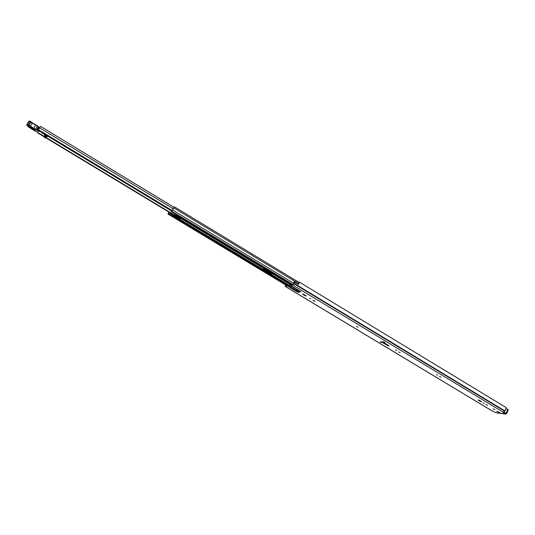 <?xml version="1.0" encoding="UTF-8"?>
<svg xmlns="http://www.w3.org/2000/svg" width="535" height="535" viewBox="0 0 535 535"><rect width="100%" height="100%" fill="white"/><g stroke="black" fill="none" stroke-linecap="round" stroke-linejoin="round"><path stroke-width="0.8" d="M506.11 407.57L299.299 282.065L298.644 283.456M493.076 408.827L494.868 409.757L493.076 408.827M484.309 403.316L483.085 402.915L484.309 403.316M487.545 405.202L485.961 404.681L487.545 405.202M437.657 375.175L436.466 374.788L437.657 375.175M440.994 377.128L439.456 376.62L440.994 377.128M396.729 350.492L395.572 350.117L396.729 350.492M400.167 352.498L398.662 352.01L400.167 352.498M358.022 327.079L356.557 326.604L358.022 327.079M314.446 300.79L315.028 301.352L313.022 300.329L314.446 300.79M310.802 298.664L309.705 298.309L310.802 298.664M299.326 282.139L298.376 284.513L294.865 282.4L295.059 281.263L294.003 282.012L293.728 282.721L294.651 282.045L294.538 282.46L293.207 284.292L290.726 284.506M298.316 284.473L298.497 283.343M507.568 409.188L508.176 410.104L507.548 409.723L506.117 413L505.709 413.261L503.95 412.231M300.302 291.448L297.948 292.311L287.522 286.031L288.198 285.088L285.723 285.663L285.864 285.088M287.522 286.031L285.229 286.419L285.623 284.941M290.411 284.319L290.13 285.429L294.999 288.659L295.246 288.398M290.064 285.081L300.83 291.742M294.879 282.393L292.799 285.075L290.525 285.489M288.198 285.088L289.121 285.148L288.693 285.984L295.915 290.338L298.216 290.191M288.693 285.984L287.77 285.917M289.121 285.148L297.554 289.796M383.889 341.845L384.946 342.487L383.849 342.56L388.611 345.523C389.253 346.112 388.918 346.112 387.601 345.516L382.552 342.56L380.178 341.858L383.889 341.845M297.948 292.311L301.038 291.829M505.615 414.09L496.313 412.846L492.006 410.853L285.322 286.426M502.933 412.284L505.635 414.097L506.752 413.381L508.176 410.104M502.84 412.505L504.746 411.275L506.25 407.69M305.559 295.427L306.154 296.002L304.743 295.547L302.429 293.936L305.559 295.427M478.611 400.387L478.203 399.999L479.781 400.521L481.681 401.812L480.102 401.29L478.611 400.387L478.758 400.053M499.81 412.599L498.607 412.445L496.741 411.188L499.81 412.599M507.548 409.723L507.508 409.128L506.21 408.954M294.143 282.975L293.728 282.721M381.234 342.494L381.542 341.852M383.822 341.845L383.849 342.56M382.552 342.56L383.294 341.858M383.742 342.059L383.388 341.845M386.29 344.058L385.782 344.507M38.152 130.212L40.526 126.374L173.888 207.279M38.386 130.888L37.503 132.359L44.124 136.358M39.597 127.791L39.282 127.597L38.219 129.31L37.637 128.935M47.267 135.877L46.371 137.843M46.726 137.274L46.886 136.679M39.282 127.597L37.651 125.972L38.848 126.942M42.339 133.295L44.519 134.379M37.41 130.286L39.603 131.623M46.03 135.128L44.612 137.408L45.234 137.849L46.679 135.522M44.612 137.408L45.234 137.849M45.241 134.653L43.796 136.973M44.866 135.168L44.418 134.151M45.99 137.93L45.308 137.923M28.449 125.972L33.899 129.263M38.848 126.962L37.343 129.416L36.661 129.684L38.473 126.782L35.892 124.956L37.631 125.959M28.99 121.07L30.107 121.191M26.803 125.136L26.997 124.207L27.98 124.535L33.752 128.293L35.892 124.956L32.461 122.93L35.892 124.956M35.283 129.684L33.558 128.708L33.752 128.293L35.511 129.289L35.089 131.102L36.146 131.456L36.895 131.115L37.343 129.416M26.944 124.354L26.951 125.651L28.622 127.049L35.089 131.102M33.558 128.708L30.114 126.668L32.281 123.144L37.457 126.173L35.511 129.289L36.286 129.751L35.317 129.684M27.017 124.194L28.964 121.091L30.234 121.264M36.286 129.751L36.661 129.684M32.956 128.581C34.681 129.878 34.648 130.139 32.862 129.35L29.104 127.123C27.372 125.819 27.399 125.564 29.191 126.347L33.986 129.336M39.697 131.302L42.479 132.981M288.104 285.168L271.091 274.903L272.756 273.445M271.091 274.903L179.446 219.631L180.79 217.999M263.875 268.289L262.471 269.707M174.216 207.085L171.421 211.733L175.36 214.114M265.052 268.965L273.733 274.06M175.306 214.114L174.985 214.488L181.372 218.347M169.281 212.301L168.833 213.03L169.214 212.261M172.965 215.284L179.793 218.989L180.609 217.885M262.932 269.286L270.797 274.04L271.432 274.248L272.342 273.198M287.349 285.362L168.431 213.699L169.113 212.201M173.293 214.722L172.404 216.053L172.939 215.792L179.446 219.631M169.02 212.141L167.943 214.027L169.093 212.188M174.122 207.025L171.387 211.74L291.923 284.526M169.361 212.348L168.471 213.686L172.404 216.053M172.838 215.491L172.584 215.939M173.019 215.317L172.644 215.979M292.244 284.466L171.641 211.586M287.034 285.423L168.257 213.826M173.313 215.123L172.939 215.792M175.226 214.06L174.985 214.488M287.87 285.864L298.283 292.143M298.811 291.742L296.871 290.579M297.166 290.565L298.978 291.662M495.925 412.712L505.241 413.956M503.462 412.358L292.799 285.075M286.499 285.523L285.844 285.122M286.285 285.556L285.777 285.255M504.94 410.947L294.156 283.396M504.799 411.147L294.009 283.617M504.746 411.275L293.942 283.744M506.117 413L504.966 412.846M303.031 294.517L303.245 294.089M304.743 295.547L304.977 295.079M480.102 401.29L480.303 400.835M498.607 412.445L498.801 411.997M297.614 289.83L297.239 290.565M296.343 289.509L295.915 290.338M387.989 345.142L387.601 345.516M388.417 345.396L387.186 344.58M386.845 344.366L383.769 342.54M173.012 208.65L39.57 127.832M171.996 210.482L38.406 129.684M46.431 137.756L180.181 218.494M263.387 268.724L271.827 273.82M38.186 130.052L171.802 210.837M171.882 210.696L38.273 129.905M43.89 137.013L45.328 134.706M29.104 127.123L29.418 126.501M30.114 126.668L28.783 125.671L31.211 121.987L32.281 123.144L28.964 121.091L26.937 124.381M27.773 124.943L30.12 121.191L31.211 121.987L30.248 121.258L27.894 125.016L27.138 124.749M31.257 122.06L32.448 122.923M28.783 125.671L27.894 125.016M28.683 127.083L26.951 125.651M33.926 130.273L28.622 127.049M33.912 130.279L35.129 131.149M28.342 125.932L29.218 126.36M33.056 128.928L32.862 129.35M289.863 285.135L290.264 284.359L272.375 273.532M181.365 218.387L180.763 218.026M263.748 268.323L180.609 218.113M291.067 284.68L273.84 274.274M265.153 269.031L181.412 218.454M288.78 285.015L271.479 274.575M262.859 269.379L179.78 219.256M290.211 284.466L272.262 273.632M263.641 268.423L180.516 218.226M293.855 283.383L172.745 210.101M294.905 281.336L173.935 208.015M172.992 215.244L169.053 212.87M292.705 284.386L171.936 211.392M174.51 206.898L298.938 282.373L174.517 206.931M286.593 285.503L167.977 214.02M271.579 274.114L263.146 269.018M179.954 218.808L173.26 214.776M179.793 218.989L179.419 219.651M179.599 218.915L179.225 219.584M271.392 274.261L271.051 274.91M270.456 274.689L270.797 274.04M263.053 269.366L262.705 270.021M506.177 407.596L299.299 282.065M298.584 283.356L295.146 281.276M491.852 410.8L285.229 286.419M508.136 409.509L507.508 409.128M300.891 291.802L290.385 285.469M171.668 211.078L38.065 130.313M271.62 274.067L263.187 268.971M179.987 218.761L46.063 137.93M43.944 136.652L37.35 132.673M173.915 207.252L40.526 126.374M46.364 137.863L46.739 137.261M47.093 136.692L47.508 136.024M43.743 136.973L45.201 134.626M29.198 126.367L32.963 128.601M291.027 284.694L273.766 274.268M265.086 269.025L181.372 218.467M286.559 285.509L167.943 214.027M287.315 285.369L168.431 213.699M175.373 214.147L171.387 211.74"/></g></svg>

